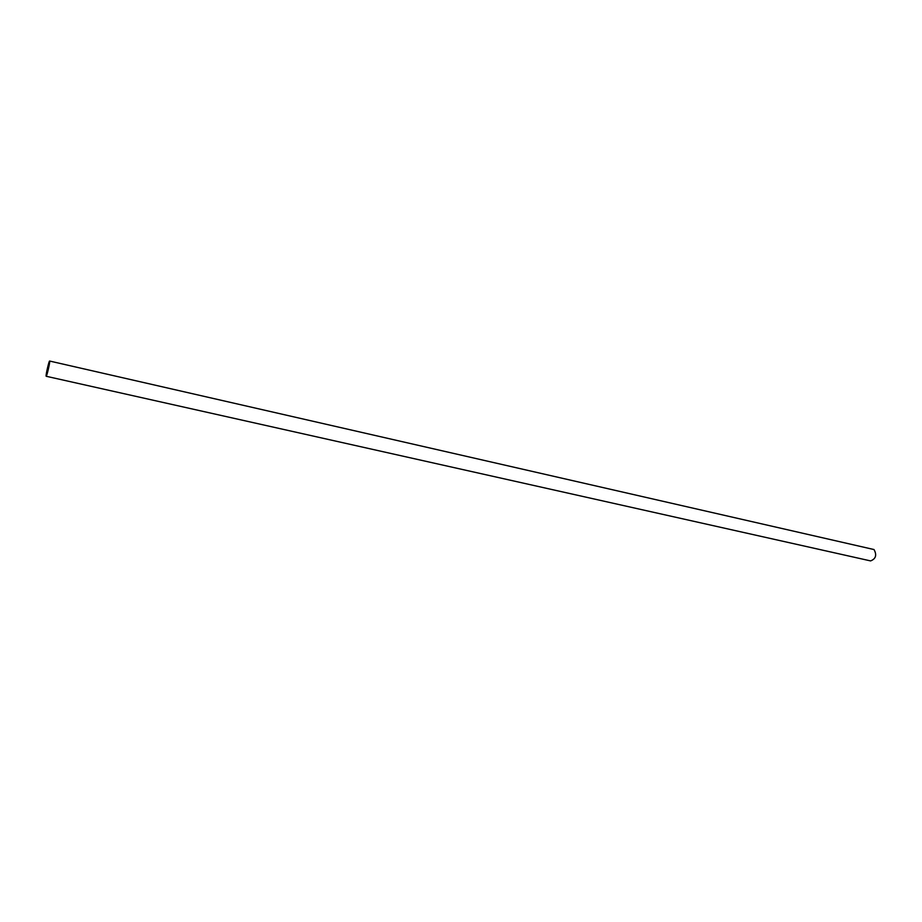<?xml version="1.0" encoding="UTF-8"?>
<svg xmlns="http://www.w3.org/2000/svg" width="922" height="922" viewBox="0 0 922 922"><rect width="100%" height="100%" fill="white"/><g stroke="black" fill="none" stroke-linecap="round" stroke-linejoin="round"><path stroke-width="1.38" d="M46.181 376.268L870.599 560.91C875.877 558.824 877.018 555.032 874.01 549.547L49.627 361.044C49.085 360.514 45.835 374.344 46.1 376.049L46.181 376.268C46.711 376.833 49.995 362.853 49.696 361.24L49.627 361.044"/></g></svg>
